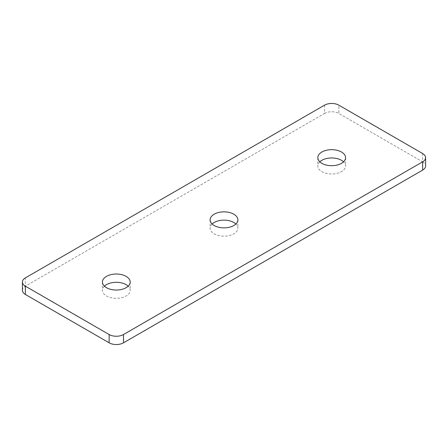 <?xml version="1.0" encoding="UTF-8"?>
<svg xmlns="http://www.w3.org/2000/svg" width="448" height="448" viewBox="0 0 448 448"><rect width="100%" height="100%" fill="white"/><g stroke="black" fill="none" stroke-linecap="round" stroke-linejoin="round"><path stroke-width="0.34" stroke-dasharray="2.24 1.68" d="M104.434 286.171A13.877 8.014 0 0 0 102.435 290.321A13.877 8.014 0 0 0 106.501 295.982A13.877 8.014 0 0 0 121.621 297.718A13.877 8.014 0 0 0 130.189 290.321A13.877 8.014 0 0 0 128.184 286.171M212.128 224A13.877 8.014 0 0 0 210.123 228.144A13.877 8.014 0 0 0 214.189 233.811A13.877 8.014 0 0 0 229.309 235.547A13.877 8.014 0 0 0 237.877 228.144A13.877 8.014 0 0 0 235.872 224M319.816 161.829A13.877 8.014 0 0 0 317.811 165.973A13.877 8.014 0 0 0 321.877 171.634A13.877 8.014 0 0 0 336.997 173.37A13.877 8.014 0 0 0 345.565 165.973A13.877 8.014 0 0 0 343.566 161.829M22.4 290.321A10.153 5.863 180 0 1 25.374 286.171L25.374 277.883M324.509 105.179L324.509 113.467L25.374 286.171M324.509 113.467A10.153 5.863 180 0 1 338.867 113.467L338.867 105.179M422.626 153.535L422.626 161.829L338.867 113.467M422.626 161.829A10.153 5.863 180 0 1 425.6 165.973M102.435 282.027L102.435 290.321M210.123 219.856L210.123 228.144M317.811 157.679L317.811 165.973M345.565 157.679L345.565 165.973M237.877 219.856L237.877 228.144M130.189 282.027L130.189 290.321"/><path stroke-width="0.67" d="M128.184 286.171A13.877 8.014 0 0 0 126.123 284.654A13.877 8.014 0 0 0 104.434 286.171M126.123 276.366A13.877 8.014 0 0 0 111.003 274.63A13.877 8.014 0 0 0 102.435 282.027A13.877 8.014 0 0 0 106.501 287.694A13.877 8.014 0 0 0 121.621 289.43A13.877 8.014 0 0 0 130.189 282.027A13.877 8.014 0 0 0 126.123 276.366M235.872 224A13.877 8.014 0 0 0 233.811 222.482A13.877 8.014 0 0 0 212.128 224M233.811 214.189A13.877 8.014 0 0 0 218.691 212.453A13.877 8.014 0 0 0 210.123 219.856A13.877 8.014 0 0 0 214.189 225.518A13.877 8.014 0 0 0 229.309 227.254A13.877 8.014 0 0 0 237.877 219.856A13.877 8.014 0 0 0 233.811 214.189M343.566 161.829A13.877 8.014 0 0 0 341.499 160.306A13.877 8.014 0 0 0 319.816 161.829M341.499 152.018A13.877 8.014 0 0 0 326.379 150.282A13.877 8.014 0 0 0 317.811 157.679A13.877 8.014 0 0 0 321.877 163.346A13.877 8.014 0 0 0 336.997 165.082A13.877 8.014 0 0 0 345.565 157.679A13.877 8.014 0 0 0 341.499 152.018M324.509 105.179L25.374 277.883A10.153 5.863 0 0 0 22.4 282.027A10.153 5.863 0 0 0 25.374 286.171L109.133 334.533A10.153 5.863 0 0 0 123.491 334.533L422.626 161.829A10.153 5.863 0 0 0 425.6 157.679A10.153 5.863 0 0 0 422.626 153.535L338.867 105.179A10.153 5.863 0 0 0 324.509 105.179M25.374 286.171L25.374 294.465L109.133 342.821L109.133 334.533M25.374 294.465A10.153 5.863 180 0 1 22.4 290.321L22.4 282.027M425.6 157.679L425.6 165.973A10.153 5.863 180 0 1 422.626 170.117L422.626 161.829M123.491 334.533L123.491 342.821L422.626 170.117M123.491 342.821A10.153 5.863 180 0 1 109.133 342.821"/></g></svg>
